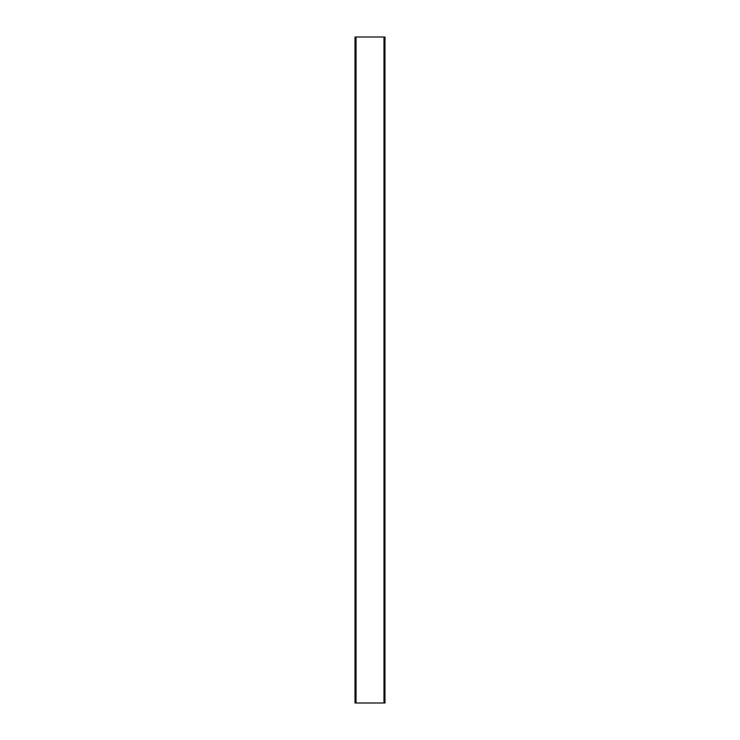 <?xml version="1.0" encoding="UTF-8"?>
<svg xmlns="http://www.w3.org/2000/svg" width="740" height="740" viewBox="0 0 740 740"><rect width="100%" height="100%" fill="white"/><g stroke="black" fill="none" stroke-linecap="round" stroke-linejoin="round"><path stroke-width="1.11" d="M384.985 703L384.985 37L355.015 37L355.015 703L384.985 703M356.014 703L356.014 37M383.986 703L383.986 37"/></g></svg>
